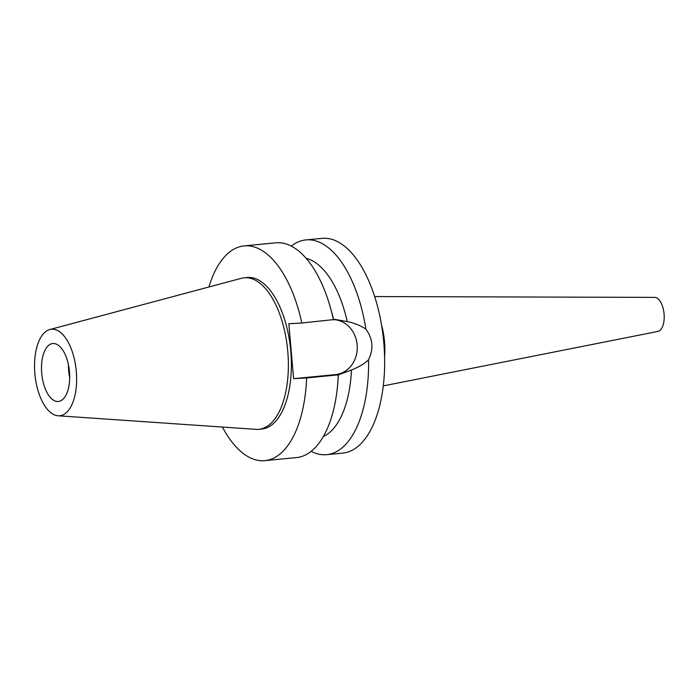 <?xml version="1.0" encoding="UTF-8"?>
<svg xmlns="http://www.w3.org/2000/svg" width="699" height="699" viewBox="0 0 699 699"><rect width="100%" height="100%" fill="white"/><g stroke="black" fill="none" stroke-linecap="round" stroke-linejoin="round"><path stroke-width="1.05" d="M51.796 329.229A43.452 20.734 84.5 0 1 76.296 371.344A43.452 20.734 84.5 0 1 59.371 415.783A43.452 20.734 84.5 0 1 58.122 415.783A43.452 20.734 84.5 0 1 34.95 374.507A43.452 20.734 84.5 0 1 49.786 329.552A43.452 20.734 84.5 0 1 51.796 329.229M53.054 343.515A29.113 13.893 -95.5 0 0 52.783 343.532A29.113 13.893 -95.5 0 0 41.739 373.563A29.113 13.893 -95.5 0 0 58.122 401.506A29.113 13.893 -95.5 0 0 58.393 401.479A29.113 13.893 -95.5 0 0 69.437 371.449A29.113 13.893 -95.5 0 0 53.054 343.515M49.786 329.552L241.338 278.316A76.112 36.322 84.5 0 1 244.178 277.8A76.112 36.322 84.5 0 1 244.868 277.748A76.112 36.322 84.5 0 1 287.717 350.784A76.112 36.322 84.5 0 1 258.831 429.317A76.112 36.322 84.5 0 1 258.132 429.369A76.112 36.322 84.5 0 1 255.948 429.352L58.122 415.783M258.831 429.317L261.828 429.029A76.112 36.322 -95.5 0 0 290.714 350.496A76.112 36.322 -95.5 0 0 247.865 277.451A76.112 36.322 -95.5 0 0 247.166 277.512L244.178 277.8M208.887 286.992A107.873 51.473 84.5 0 1 244.108 245.891A107.873 51.473 84.5 0 1 245.096 245.812A107.873 51.473 84.5 0 1 301.811 323.008L288.827 323.742L293.632 378.657L306.616 377.932A107.873 51.473 84.5 0 1 264.886 460.641A107.873 51.473 84.5 0 1 263.899 460.72A107.873 51.473 84.5 0 1 222.431 427.054M333.606 319.618A27.567 24.22 -93.2 0 1 357.137 344.825A27.567 24.22 -93.2 0 1 335.424 374.62L293.632 378.657M323.357 436.552A90.756 43.303 -95.5 0 0 351.466 369.989C359.19 366.879 364.887 363.463 368.556 359.723C373.782 348.897 372.89 338.7 365.874 329.124C360.334 325.481 354.122 322.955 347.228 321.566L335.101 319.443L301.811 323.008M335.957 319.382L335.101 319.443M347.228 321.566A90.756 43.303 -95.5 0 0 306.118 258.333M333.467 319.95A107.873 51.473 -95.5 0 0 330.802 309.037L332.357 314.733A90.756 43.303 84.5 0 1 333.615 319.592M330.802 309.037A107.873 51.473 -95.5 0 0 276.752 242.754A107.873 51.473 -95.5 0 0 275.764 242.833L244.108 245.891M338.421 374.507A90.756 43.303 84.5 0 1 338.299 376.158L337.862 382.056A107.873 51.473 -95.5 0 0 338.272 374.865L351.466 369.989M306.616 377.932L338.272 374.865M264.886 460.641L296.533 457.583A107.873 51.473 -95.5 0 0 337.862 382.056M291.308 246.127A107.873 51.473 84.5 0 1 305.926 239.914A107.873 51.473 84.5 0 1 306.913 239.836A107.873 51.473 84.5 0 1 365.874 329.124M368.556 359.723A107.873 51.473 84.5 0 1 326.695 454.665L342.772 453.109A107.873 51.473 -95.5 0 0 383.716 341.811A107.873 51.473 -95.5 0 0 322.982 238.28A107.873 51.473 -95.5 0 0 322.003 238.359L305.926 239.914M326.695 454.665A107.873 51.473 84.5 0 1 325.717 454.734A107.873 51.473 84.5 0 1 311.16 451.362M381.488 324.738A46.484 22.185 84.5 0 1 384.599 356.927M383.297 385.892L657.951 331.422A17.126 8.17 -95.5 0 0 664.05 313.65A17.126 8.17 -95.5 0 0 654.657 297.381L374.655 296.559M69.69 377.635A29.113 13.893 84.5 0 1 68.441 364.773M339.906 374.367L335.424 374.62"/></g></svg>
